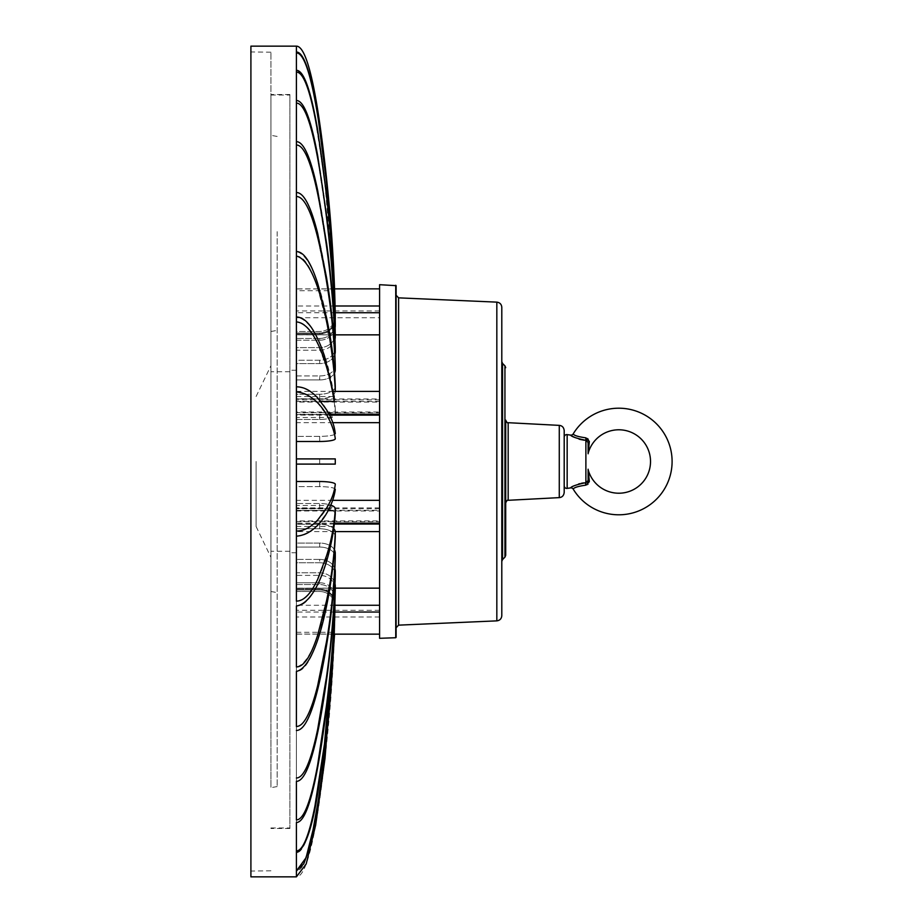 <?xml version="1.0" encoding="UTF-8"?>
<svg xmlns="http://www.w3.org/2000/svg" width="923" height="923" viewBox="0 0 923 923"><rect width="100%" height="100%" fill="white"/><g stroke="black" fill="none" stroke-linecap="round" stroke-linejoin="round"><path stroke-width="0.69" stroke-dasharray="4.62 3.46" d="M564.195 430.568L564.195 492.432M379.595 284.699L379.595 638.301M501.8 307.336L501.8 615.664M501.8 461.5L501.8 361.62L501.8 461.5M505.7 502.897L505.7 420.103M396.105 461.5L396.105 285.657L396.105 461.5M334.184 288.934L296.398 288.934L296.398 70.31C305.559 74.117 313.174 97.296 319.266 139.835C326.742 188.915 331.715 238.607 334.184 288.934L324.446 178.843L314.928 116.944C308.963 87.039 302.79 72.098 296.398 72.086L296.398 100.503C308.167 100.503 317.374 147.322 324.1 196.38C330.619 243.522 334.345 289.361 335.28 333.907A15.599 13.51 180 0 1 335.28 334.103A15.599 13.51 180 0 1 319.681 347.613L296.398 347.613L296.398 141.657C308.167 141.657 317.374 183.077 324.1 226.458C330.619 268.166 334.345 308.709 335.28 348.121A15.599 11.953 180 0 1 335.28 348.294A15.599 11.953 180 0 1 319.681 360.247L296.398 360.247L296.398 192.526C308.167 192.526 317.374 227.289 324.1 263.69C330.619 298.683 334.345 332.707 335.28 365.773A15.599 10.026 180 0 1 335.28 365.923A15.599 10.026 180 0 1 319.681 375.949L296.398 375.949L296.398 196.507C303.782 196.518 310.866 210.144 317.674 237.419L326.5 281.353C331.495 310.855 334.426 340.322 335.28 369.754A15.599 10.026 180 0 1 335.28 369.904A15.599 10.026 180 0 1 319.681 379.93L296.398 379.93L296.398 317.004C318.862 320.443 333.365 377.438 335.28 409.177A15.599 5.33 180 0 1 335.28 409.258A15.599 5.33 180 0 1 319.681 414.589L296.398 414.589L296.398 399.867L296.398 402.047L379.595 402.047L379.595 391.41M335.28 323.788A15.599 14.664 0 0 1 319.681 338.453A15.599 14.664 180 0 0 331.83 332.995L331.83 334.772A15.599 14.664 180 0 1 319.681 340.229L296.398 340.229L296.398 290.71L334.184 290.71M296.398 290.71L296.398 72.086M296.398 288.934L296.398 70.31M335.28 317.662A15.599 15.368 0 0 1 319.681 333.018L296.398 333.018L296.398 333.93L296.398 52.011C308.167 52.011 317.374 105.257 324.1 161.04C330.619 214.644 334.345 266.782 335.28 317.431A15.599 15.368 180 0 1 319.681 333.018L296.398 333.018L296.398 46.162C303.782 46.15 310.866 67.367 317.674 109.791L326.5 178.139C331.495 224.035 334.426 269.885 335.28 315.666A15.599 15.599 0 0 1 319.681 331.495L296.398 331.495L296.398 46.15M335.28 315.666A15.599 15.599 0 0 1 319.681 331.495L296.398 331.495L296.398 52.911C303.782 52.911 310.866 73.805 317.674 115.583L326.5 182.904C331.495 228.096 334.426 273.243 335.28 318.343A15.599 15.368 180 0 1 319.681 333.93L296.398 333.93L319.681 333.93L319.681 333.018L319.681 333.93A15.599 15.368 0 0 0 335.222 319.958M335.153 327.492A15.599 14.664 0 0 1 319.681 340.229L296.398 340.229L296.398 103.099C303.782 103.099 310.866 121.467 317.674 158.214L326.5 217.401C331.495 257.148 334.426 296.848 335.28 336.503A15.599 13.51 180 0 1 335.28 336.71A15.599 13.51 180 0 1 319.681 350.221L296.398 350.221L296.398 145.003C303.782 145.003 310.866 161.248 317.674 193.749L326.5 246.106C331.495 281.261 334.426 316.381 335.28 351.455A15.599 11.953 180 0 1 335.28 351.64A15.599 11.953 180 0 1 319.681 363.581L296.398 363.581L296.398 196.507L296.398 379.93L319.681 379.93L319.681 375.949L296.398 375.949L296.398 192.526M335.28 386.564A15.599 7.799 0 0 1 319.681 394.248L296.398 394.248L296.398 251.575C318.862 256.606 333.365 339.929 335.28 386.333A15.599 7.799 180 0 1 335.28 386.449A15.599 7.799 180 0 1 319.681 394.248L296.398 394.248L296.398 256.075C303.782 256.075 310.866 266.689 317.674 287.895L326.5 322.069C331.495 345.017 334.426 367.942 335.28 390.833A15.599 7.799 180 0 1 335.28 390.948A15.599 7.799 180 0 1 319.681 398.748L296.398 398.748L296.398 321.885L296.398 386.818C318.862 388.56 333.365 417.496 335.28 433.614A15.599 2.711 180 0 1 335.28 433.66A15.599 2.711 180 0 1 319.681 436.36L296.398 436.36L296.398 386.818L296.398 458.904L335.28 458.904L305.294 458.904M333.445 391.41L296.398 391.41L296.398 396.567L296.398 321.885C303.782 321.885 310.866 329.142 317.674 343.656L326.5 367.031C331.495 382.722 334.426 398.401 335.28 414.069A15.599 5.33 180 0 1 335.28 414.15A15.599 5.33 180 0 1 319.681 419.48L296.398 419.48L296.398 414.589L296.398 422.653L296.398 412.016L379.595 412.016L379.595 422.653L379.595 399.867L379.595 401.413L296.398 401.413L296.398 398.955L379.595 398.955M296.398 391.41L296.398 391.94C303.782 391.94 310.866 395.621 317.674 402.982L326.5 414.854C331.495 422.826 334.426 430.787 335.28 438.737A15.599 2.711 180 0 1 335.28 438.771A15.599 2.711 180 0 1 319.681 441.482L296.398 441.482L296.398 391.94L296.398 414.208L296.398 412.662L379.595 412.662L379.595 414.208M296.398 464.096L335.28 464.096L296.398 464.096L296.398 458.904L296.398 531.06C318.862 529.317 333.365 500.381 335.28 484.263A15.599 2.711 180 0 0 335.28 484.217A15.599 2.711 180 0 0 319.681 481.518L296.398 481.518L296.398 601.115C316.381 599.223 329.707 551.4 334.184 521.541L334.184 526.433L324.446 567.149C321.481 575.121 320.673 578.606 314.928 589.67C308.963 600.561 302.79 605.996 296.398 605.996L296.398 666.914C318.862 661.883 333.365 578.571 335.28 532.167A15.599 7.799 180 0 0 335.28 532.052A15.599 7.799 180 0 0 319.681 524.252L296.398 524.252L296.398 605.996L296.398 531.06M335.28 489.305A15.599 2.711 0 0 0 319.681 486.629L296.398 486.629L296.398 536.182C303.782 536.182 310.866 532.502 317.674 525.129L326.5 513.269C331.495 505.296 334.426 497.335 335.28 489.386A15.599 2.711 180 0 0 335.28 489.34A15.599 2.711 180 0 0 319.681 486.629L296.398 486.629L296.398 536.182M335.28 536.436A15.599 7.799 0 0 0 319.681 528.752L296.398 528.752L296.398 524.252L296.398 726.482C308.167 726.482 317.374 691.731 324.1 655.33C330.619 620.337 334.345 586.313 335.28 553.246A15.599 10.026 180 0 0 335.28 553.096A15.599 10.026 180 0 0 319.681 543.07L296.398 543.07L296.398 671.425C303.782 671.425 310.866 660.822 317.674 639.604L326.5 605.43C331.495 582.482 334.426 559.557 335.28 536.667A15.599 7.799 180 0 0 335.28 536.551A15.599 7.799 180 0 0 319.681 528.752L296.398 528.752L296.398 671.425M335.28 556.938A15.599 10.026 0 0 0 319.681 547.051L296.398 547.051L296.398 543.07L296.398 730.474C303.782 730.474 310.866 716.836 317.674 689.562L326.5 645.627C331.495 616.126 334.426 586.659 335.28 557.227A15.599 10.026 180 0 0 335.28 557.077A15.599 10.026 180 0 0 319.681 547.051L296.398 547.051L296.398 777.997C308.167 777.997 317.374 736.577 324.1 693.196C330.619 651.5 334.345 610.945 335.28 571.545A15.599 11.953 180 0 0 335.28 571.36A15.599 11.953 180 0 0 319.681 559.419L296.398 559.419L319.681 559.419L319.681 562.753L296.398 562.753L296.398 819.901C308.167 819.901 317.374 773.07 324.1 724.024C330.619 676.882 334.345 631.032 335.28 586.486A15.599 13.51 180 0 0 335.28 586.29A15.599 13.51 180 0 0 319.681 572.779L296.398 572.779L296.398 781.343C303.782 781.343 310.866 765.098 317.674 732.597L326.5 680.228C331.495 645.073 334.426 609.965 335.28 574.879A15.599 11.953 180 0 0 335.28 574.706A15.599 11.953 180 0 0 319.681 562.753L296.398 562.753L296.398 781.343M335.28 588.689A15.599 13.51 0 0 0 319.681 575.387L296.398 575.387L296.398 572.779L296.398 850.902C308.167 850.902 317.374 800.103 324.1 746.88C330.619 695.723 334.345 645.985 335.28 597.643A15.599 14.664 180 0 0 335.28 597.435A15.599 14.664 180 0 0 319.681 582.771L296.398 582.771L296.398 822.497C303.782 822.497 310.866 804.129 317.674 767.382L326.5 708.195C331.495 668.448 334.426 628.748 335.28 589.093A15.599 13.51 180 0 0 335.28 588.897A15.599 13.51 180 0 0 319.681 575.387L296.398 575.387L296.398 822.497M296.398 584.547L296.398 870.077C308.167 870.077 317.374 816.832 324.1 761.06C330.619 707.445 334.345 655.318 335.28 604.657A15.599 15.368 180 0 0 319.681 589.07L296.398 589.07L296.398 850.902L296.398 582.771L319.681 582.771L319.681 584.547L296.398 584.547L296.398 852.69C303.782 852.69 310.866 832.754 317.674 792.892L326.5 728.651C331.495 685.524 334.426 642.454 335.28 599.419A15.599 14.664 180 0 0 335.28 599.212A15.599 14.664 180 0 0 319.681 584.547L296.398 584.547M296.398 589.97L296.398 876.85C308.167 876.838 317.374 822.774 324.1 766.136C330.619 711.702 334.345 658.768 335.28 607.322A15.599 15.599 0 0 0 319.681 591.505L296.398 591.505L296.398 870.089L296.398 589.07L319.681 589.07L319.681 589.97L296.398 589.97L296.398 870.989C303.782 870.989 310.866 850.095 317.674 808.317L326.5 740.996C331.495 695.804 334.426 650.657 335.28 605.569A15.599 15.368 180 0 0 319.681 589.97L296.398 589.97M334.588 634.147L335.28 607.322A15.599 15.599 0 0 0 319.681 591.505L296.398 591.505L296.398 876.85M335.049 583.959A15.599 13.51 0 0 0 319.681 572.779L296.398 572.779L296.398 819.901M296.398 730.462L296.398 777.997M334.588 550.131A15.599 10.026 0 0 0 319.681 543.07L296.398 543.07L296.398 726.482M333.861 528.798A15.599 7.799 0 0 0 319.681 524.252L296.398 524.252L296.398 666.925M335.28 513.661A15.599 5.33 0 0 0 319.681 508.4A15.599 5.33 180 0 1 331.83 510.396L331.83 505.504A15.599 5.33 180 0 0 319.681 503.52L296.398 503.52L296.398 605.996M296.398 601.115L296.398 508.792L296.398 510.338L379.595 510.338L379.595 500.347L379.595 523.133L379.595 521.587L296.398 521.587L296.398 520.953L379.595 520.953L379.595 531.59L379.595 508.792L379.595 510.973L296.398 510.973L296.398 500.347L296.398 505.504L296.398 503.52L319.681 503.52L319.681 508.4L296.398 508.4L319.681 508.4L319.681 503.52A15.599 5.33 0 0 1 330.849 505.135M335.28 433.695A15.599 2.711 0 0 1 319.681 436.36L296.398 436.36L296.398 386.818M296.398 317.004L296.398 414.589L319.681 414.589L319.681 419.48L319.681 414.589A15.599 5.33 0 0 0 331.83 412.604L331.83 417.496A15.599 5.33 0 0 1 319.681 419.48L296.398 419.48L296.398 321.885M335.257 391.41A15.599 7.799 0 0 1 319.681 398.748L296.398 398.748L296.398 256.075M296.398 196.518L296.398 251.575M334.887 354.317A15.599 11.953 0 0 1 319.681 363.581L296.398 363.581L296.398 145.003M335.28 351.64L335.28 348.294A15.599 11.953 0 0 1 319.681 360.247L296.398 360.247L296.398 141.657M335.049 339.041A15.599 13.51 0 0 1 319.681 350.221L296.398 350.221L296.398 103.099M335.28 336.71L335.28 334.103A15.599 13.51 0 0 1 319.681 347.613L296.398 347.613L296.398 100.503M296.398 461.5L296.398 370.238L296.398 461.5M331.83 332.995L296.398 332.995M319.681 338.453L296.398 338.453L319.681 338.453L319.681 340.229L319.681 338.453M331.83 334.772L296.398 334.772M331.83 417.496L296.398 417.496M296.398 401.459L320.743 401.459M331.83 412.604L296.398 412.604M296.398 396.567L334.184 396.567M296.398 634.066L334.184 634.066M331.83 590.005A15.599 14.664 0 0 0 319.681 584.547L319.681 582.771A15.599 14.664 0 0 1 331.83 588.228L331.83 590.005L296.398 590.005M296.398 632.29L333.561 632.29M331.83 588.228L296.398 588.228M331.83 505.504L296.398 505.504M296.398 521.541L334.184 521.541M331.83 510.396L296.398 510.396M296.398 526.433L334.184 526.433M289.903 461.5L289.903 828.485L289.903 461.5M270.924 461.5L270.924 52.207L270.924 461.5M250.906 461.5L250.906 51.93L250.906 461.5M250.906 46.15L250.906 876.85M296.398 458.904L319.681 458.904L319.681 464.096L319.681 458.904L335.28 458.904L335.28 464.096L317.5 464.096M334.472 634.147L335.28 604.657A15.599 15.368 0 0 0 319.681 589.07L319.681 589.97A15.599 15.368 0 0 1 335.28 605.338L335.28 604.438L335.28 605.338A15.599 15.368 0 0 1 335.28 605.569L334.507 634.147M334.887 568.683A15.599 11.953 0 0 0 319.681 559.419L319.681 562.753A15.599 11.953 0 0 1 335.28 574.533M335.28 365.923A15.599 10.026 0 0 1 319.681 375.949L319.681 379.93A15.599 10.026 0 0 0 334.588 372.869M379.595 634.147L379.595 612.03M379.595 317.731L379.595 288.853L379.595 334.853L379.595 317.731L296.398 317.731M270.924 398.021L270.924 551.262L270.924 398.021M270.924 369.581L270.924 591.505L270.924 369.581M277.165 368.796L277.165 592.601L277.165 368.796M270.924 230.865L270.924 787.665L270.924 230.865M277.165 231.638L277.165 786.569L277.165 231.638M270.924 720.632L270.924 95.034L270.924 720.632M289.903 398.021L289.903 551.262L289.903 398.021M289.903 720.632L289.903 95.034L289.903 720.632M564.195 437.19L564.195 485.81L564.195 437.19M573.218 433.879C573.852 435.414 578.063 436.741 585.863 437.848L585.886 440.363L584.271 440.213M587.155 440.744L588.124 444.044M588.124 478.714L588.124 470.003M588.124 445.544L588.124 444.194M585.863 437.848L588.078 438.437L589.347 441.482L588.124 443.363M587.224 482.21L585.886 482.625L585.886 440.363M570.633 435.102L579.056 439.117M585.332 482.671L583.521 482.891M581.248 483.306L580.082 483.594M578.594 484.021L575.79 485.083M575.398 485.256L571.499 487.344M589.347 441.482L588.216 453.101M588.124 446.017L588.124 453.112M588.124 477.479L588.124 476.291M588.124 469.899L588.124 477.802M588.216 469.899L589.197 481.471M589.347 481.506L588.124 480.571L589.347 481.506L588.574 484.137M588.574 484.148L587.42 484.898M587.397 484.91L585.863 485.152L585.886 482.625M585.863 485.152C578.063 486.259 573.852 487.586 573.218 489.121M256.098 461.5L256.098 526.502L256.098 461.5M559.269 425.376L559.269 497.624M395.736 285.265L395.736 637.735M398.598 625.148L398.598 297.852M496.828 302.133L496.828 620.867L496.828 302.133M502.562 363.466L502.562 559.534M504.939 365.843L504.939 557.157M508.169 422.699L508.169 500.301M335.28 317.431L335.28 318.343M335.28 333.907L335.28 336.503M319.681 347.613L319.681 350.221L319.681 347.613M335.28 348.121L335.28 351.455M319.681 360.247L319.681 363.581L319.681 360.247M335.28 365.773L335.28 369.754M335.28 386.333L335.28 390.833M319.681 394.248L319.681 398.748L319.681 394.248M335.28 409.177L335.28 414.069M319.681 436.36L319.681 441.482L319.681 436.36M319.681 481.518L319.681 486.629L319.681 481.518M335.28 532.167L335.28 536.667M319.681 524.252L319.681 528.752L319.681 524.252M335.28 553.246L335.28 557.227M319.681 543.07L319.681 547.051L319.681 543.07M335.28 571.545L335.28 574.879M335.28 586.486L335.28 589.093M319.681 572.779L319.681 575.387L319.681 572.779M335.28 597.643L335.28 599.419M379.595 507.881L296.398 507.881M334.472 524.045L296.398 524.045M334.864 605.269L296.398 605.269M334.599 612.03L296.398 612.03M379.595 617.014L296.398 617.014M379.595 610.265L296.398 610.265M329.523 415.119L296.398 415.119M379.595 310.97L296.398 310.97M335.095 305.986L296.398 305.986M335.234 312.735L296.398 312.735M567.16 488.382L567.16 434.618M396.105 627.686L396.105 637.343M296.398 370.238L289.903 370.238M296.398 552.762L289.903 552.762M289.903 94.515L270.924 94.515M289.903 828.485L270.924 828.485M270.924 52.207L250.906 51.93M270.924 870.793L250.906 871.07M335.28 386.449L335.28 390.948M335.28 409.258L335.28 414.15M335.28 458.904L335.28 464.096M335.28 532.052L335.28 536.551M335.28 553.096L335.28 557.077M335.28 571.36L335.28 574.706M335.28 586.29L335.28 588.897M335.28 597.435L335.28 599.212M332.799 500.347L296.398 500.347M334.576 523.133L296.398 523.133M379.595 508.792L296.398 508.792M335.257 531.59L296.398 531.59M334.184 634.147L296.398 634.147M335.28 588.147L296.398 588.147M379.595 399.867L296.398 399.867M332.799 422.653L296.398 422.653M329.05 414.208L296.398 414.208M334.588 288.853L296.398 288.853M335.28 334.853L296.398 334.853M270.924 591.505L277.165 592.601M270.924 331.495L277.165 330.399M277.165 136.431L270.924 135.335M277.165 786.569L270.924 787.665M289.903 371.738L270.924 371.738M289.903 551.262L270.924 551.262M270.924 827.966L289.903 827.966M270.924 95.034L289.903 95.034M588.124 445.405L588.124 450.447M256.098 526.502L270.924 557.307M256.098 396.498L270.924 365.693"/><path stroke-width="1.38" d="M559.269 425.376L559.269 497.624C562.176 497.312 563.815 495.582 564.195 492.432L564.195 430.568C563.815 427.418 562.176 425.688 559.269 425.376L508.169 422.699C507.604 423.334 506.785 422.469 505.7 420.103L505.7 502.897C506.808 500.52 507.627 499.655 508.169 500.301L508.169 422.699M395.736 285.265L395.736 637.735L379.595 638.301L379.595 284.699L396.105 285.657L396.105 637.343L396.105 285.657M398.598 625.148L496.828 620.867L496.828 461.5L496.828 620.867C499.862 620.452 501.524 618.722 501.8 615.664L501.8 307.336C501.524 304.278 499.862 302.548 496.828 302.133L496.828 461.5L496.828 302.133L398.598 297.852L398.598 625.148L396.105 627.744M305.294 458.904L296.398 458.904L296.398 391.94C318.862 393.683 333.365 422.619 335.28 438.737A15.599 2.711 0 0 1 335.28 438.771A15.599 2.711 0 0 1 319.681 441.482L296.398 441.482L296.398 46.15C308.167 46.162 317.374 100.226 324.1 156.864C330.619 211.298 334.345 264.232 335.28 315.666M296.398 192.526C303.782 192.526 310.866 206.164 317.674 233.438L326.5 277.373C331.495 306.874 334.426 336.341 335.28 365.773A15.599 10.026 0 0 1 335.28 365.923L335.28 369.904A15.599 10.026 0 0 0 335.28 369.754C334.345 336.687 330.619 302.663 324.1 267.67C317.374 231.269 308.167 196.518 296.398 196.507L296.398 46.15L250.906 46.15L250.906 876.85L296.398 876.85L296.398 870.977L303.805 863.79L310.463 844.349L321.585 781.746L334.507 634.147M296.398 398.955L296.398 196.518M296.398 531.06L296.398 601.115L296.398 531.06C303.782 531.06 310.866 527.379 317.674 520.018L326.5 508.146C331.495 500.174 334.426 492.213 335.28 484.263A15.599 2.711 0 0 0 335.28 484.217A15.599 2.711 0 0 0 319.681 481.518L296.398 481.518L296.398 531.06L296.398 464.096L335.28 464.096L335.28 458.904L296.398 458.904L296.398 464.096L296.398 458.904M296.398 605.996L296.398 666.925L296.398 605.996C318.862 602.557 333.365 545.562 335.28 513.823A15.599 5.33 0 0 0 335.28 513.742A15.599 5.33 0 0 0 335.28 513.661M296.398 671.425L296.398 726.482L296.398 671.425C318.862 666.394 333.365 583.071 335.28 536.667A15.599 7.799 0 0 0 335.28 536.551A15.599 7.799 0 0 0 335.28 536.436M335.28 556.938A15.599 10.026 0 0 1 335.28 557.077A15.599 10.026 0 0 1 335.28 557.227C334.345 590.293 330.619 624.317 324.1 659.31C317.374 695.711 308.167 730.474 296.398 730.474L296.398 730.462M296.398 781.343L296.398 819.901L296.398 781.343C308.167 781.343 317.374 739.923 324.1 696.542C330.619 654.834 334.345 614.291 335.28 574.879A15.599 11.953 0 0 0 335.28 574.706A15.599 11.953 0 0 0 335.28 574.533M296.398 822.497L296.398 850.902L296.398 822.497C308.167 822.497 317.374 775.678 324.1 726.62C330.619 679.478 334.345 633.64 335.28 589.093A15.599 13.51 0 0 0 335.28 588.897A15.599 13.51 0 0 0 335.28 588.689M334.472 634.147L324.85 754.818L315.435 820.339L306.09 857.652L296.398 870.989L296.398 852.679C305.559 848.883 313.174 825.704 319.266 783.165C326.742 734.085 331.715 684.381 334.184 634.066L324.446 744.157L314.928 806.056C308.963 835.95 302.79 850.902 296.398 850.902L296.398 876.85L306.205 863.905L315.666 825.07L325.023 758.279L334.588 634.147M320.743 401.459L334.184 401.459L334.184 396.567L324.446 355.851C321.481 347.879 320.673 344.394 314.928 333.33C308.963 322.439 302.79 317.004 296.398 317.004M296.398 321.885C316.381 323.777 329.707 371.6 334.184 401.459M333.561 632.29L334.184 632.29M317.5 464.096L296.398 464.096M296.398 819.901C303.782 819.901 310.866 801.533 317.674 764.786L326.5 705.587C331.495 665.841 334.426 626.14 335.28 586.486A15.599 13.51 0 0 0 335.28 586.29A15.599 13.51 0 0 0 335.049 583.959M296.398 777.997C303.782 777.997 310.866 761.752 317.674 729.251L326.5 676.894C331.495 641.739 334.426 606.619 335.28 571.545A15.599 11.953 0 0 0 335.28 571.36A15.599 11.953 0 0 0 334.887 568.683M296.398 726.482C303.782 726.482 310.866 712.856 317.674 685.581L326.5 641.647C331.495 612.145 334.426 582.678 335.28 553.246A15.599 10.026 0 0 0 335.28 553.096A15.599 10.026 0 0 0 334.588 550.131M296.398 666.925C303.782 666.925 310.866 656.311 317.674 635.105L326.5 600.931C331.495 577.983 334.426 555.058 335.28 532.167A15.599 7.799 0 0 0 335.28 532.052A15.599 7.799 0 0 0 333.861 528.798M296.398 601.115C303.782 601.115 310.866 593.858 317.674 579.344L326.5 555.969C331.495 540.278 334.426 524.599 335.28 508.931A15.599 5.33 0 0 0 335.28 508.85A15.599 5.33 0 0 0 330.849 505.135M296.398 536.182C318.862 534.44 333.365 505.504 335.28 489.386A15.599 2.711 0 0 0 335.28 489.34A15.599 2.711 0 0 0 335.28 489.305M296.398 386.818C303.782 386.818 310.866 390.498 317.674 397.871L326.5 409.731C331.495 417.704 334.426 425.665 335.28 433.614A15.599 2.711 0 0 1 335.28 433.66A15.599 2.711 0 0 1 335.28 433.695M296.398 251.575C303.782 251.575 310.866 262.178 317.674 283.396L326.5 317.57C331.495 340.518 334.426 363.443 335.28 386.333A15.599 7.799 0 0 1 335.28 386.449A15.599 7.799 0 0 1 335.28 386.564M296.398 256.075C318.862 261.117 333.365 344.429 335.28 390.833A15.599 7.799 0 0 1 335.28 390.948A15.599 7.799 0 0 1 335.257 391.41M335.28 365.923L335.28 369.904A15.599 10.026 0 0 1 334.588 372.869M296.398 141.657C303.782 141.657 310.866 157.902 317.674 190.403L326.5 242.761C331.495 277.927 334.426 313.035 335.28 348.121A15.599 11.953 0 0 1 335.28 348.294L335.28 351.64A15.599 11.953 0 0 1 334.887 354.317M296.398 145.003C308.167 145.003 317.374 186.423 324.1 229.804C330.619 271.5 334.345 312.055 335.28 351.455A15.599 11.953 0 0 1 335.28 351.64M296.398 100.503C303.782 100.503 310.866 118.871 317.674 155.606L326.5 214.805C331.495 254.552 334.426 294.252 335.28 333.907A15.599 13.51 0 0 1 335.28 334.103L335.28 336.71A15.599 13.51 0 0 1 335.049 339.041M296.398 103.099C308.167 103.099 317.374 149.93 324.1 198.976C330.619 246.118 334.345 291.956 335.28 336.503A15.599 13.51 0 0 1 335.28 336.71M296.398 70.31C303.782 70.31 310.866 90.246 317.674 130.108L326.5 194.349C331.495 237.465 334.426 280.546 335.28 323.581A15.599 14.664 0 0 1 335.28 323.788L335.28 325.565A15.599 14.664 0 0 1 335.153 327.492M296.398 72.086C308.167 72.098 317.374 122.897 324.1 176.12C330.619 227.277 334.345 277.015 335.28 325.358A15.599 14.664 0 0 1 335.28 325.565M335.28 317.662L335.28 318.562A15.599 15.368 0 0 0 335.28 318.343C334.345 267.682 330.619 215.544 324.1 161.94C317.374 106.168 308.167 52.923 296.398 52.911L296.398 52.011C303.782 52.011 310.866 72.905 317.674 114.683L326.5 181.993C331.495 227.196 334.426 272.343 335.28 317.431A15.599 15.368 0 0 1 335.28 317.662L335.28 318.562A15.599 15.368 0 0 1 335.222 319.958M334.599 612.03L379.595 612.03L379.595 634.147L334.184 634.147M333.445 391.41L379.595 391.41L379.595 414.208L329.05 414.208M589.347 441.482L585.863 437.848C578.063 436.741 573.852 435.414 573.218 433.879A53.303 53.303 0 0 1 653.346 420.911A53.303 53.303 0 0 1 653.346 502.089A53.303 53.303 0 0 1 573.218 489.121C573.852 487.586 578.063 486.259 585.863 485.152L589.347 481.506L588.216 469.899A31.717 31.717 0 0 0 637.043 487.448A31.717 31.717 0 0 0 637.043 435.552A31.717 31.717 0 0 0 588.216 453.101L589.347 441.482L588.124 442.417L585.886 440.363C576.402 438.321 571.314 436.567 570.633 435.102L567.16 434.618A2.596 2.596 -0 0 0 564.195 437.19M567.16 434.618L567.16 488.382A2.596 2.596 180 0 1 564.195 485.81M585.863 437.848L585.886 440.363L586.82 440.571M588.124 469.299L588.124 478.714M588.124 476.291L588.124 469.865M588.124 453.112L588.124 445.544M588.124 444.194L588.124 443.19M567.16 488.382L570.633 487.898C571.314 486.433 576.402 484.679 585.886 482.625L588.124 480.571L587.963 481.368M587.813 481.621L587.224 482.21M579.056 439.117L579.967 439.383M580.094 439.417L584.271 440.213M585.863 485.152L585.332 482.671M583.521 482.891L581.248 483.306M579.794 483.664L578.594 484.021M571.499 487.344L570.633 487.898A2.596 2.596 165.1 0 1 573.218 489.121M589.347 481.506L588.124 480.571L589.347 481.506L588.124 480.571L588.124 469.207L588.124 478.149M588.124 444.044L588.124 446.017M588.216 453.101A2.596 2.596 180 0 0 588.124 453.781L588.124 442.417M588.124 478.991L588.124 477.479M588.216 469.899A2.596 2.596 180 0 1 588.124 469.207M588.124 477.802L588.124 479.037M502.562 363.466L504.939 365.843L504.939 557.157L502.562 559.534L502.562 363.466L501.8 361.62M296.398 852.69L296.398 850.902L296.398 852.69M335.28 589.093L335.28 586.486M335.28 574.879L335.28 571.545M335.28 557.227L335.28 553.246M335.28 536.667L335.28 532.167M335.28 513.823L335.28 508.931M335.28 390.833L335.28 386.333M335.28 369.754L335.28 365.773M335.28 351.455L335.28 348.121M335.28 336.503L335.28 333.907M335.28 325.358L335.28 323.581M335.28 318.343L335.28 317.431M379.595 524.045L334.472 524.045M379.595 605.269L334.864 605.269M379.595 415.119L329.523 415.119M379.595 305.986L335.095 305.986M379.595 312.735L335.234 312.735M585.886 440.363L585.886 482.625M573.218 433.879A2.596 2.596 14.9 0 1 570.633 435.102M502.562 559.534L501.8 561.38M505.7 461.5L505.7 555.323L504.939 557.157M504.939 365.843L505.7 367.677M559.269 497.624L508.169 500.301M398.598 297.852L396.105 295.256M335.28 588.897L335.28 586.29M335.28 574.706L335.28 571.36M335.28 557.077L335.28 553.096M335.28 536.551L335.28 532.052M335.28 513.742L335.28 508.85M335.28 464.096L335.28 458.904M335.28 390.948L335.28 386.449M379.595 500.347L332.799 500.347M379.595 523.133L334.576 523.133M379.595 531.59L335.257 531.59M379.595 588.147L335.28 588.147M379.595 422.653L332.799 422.653M379.595 288.853L334.588 288.853M379.595 334.853L335.28 334.853M588.124 443.363L588.124 445.405M588.124 450.447L588.124 452.097M588.124 478.264L588.124 479.556"/></g></svg>
